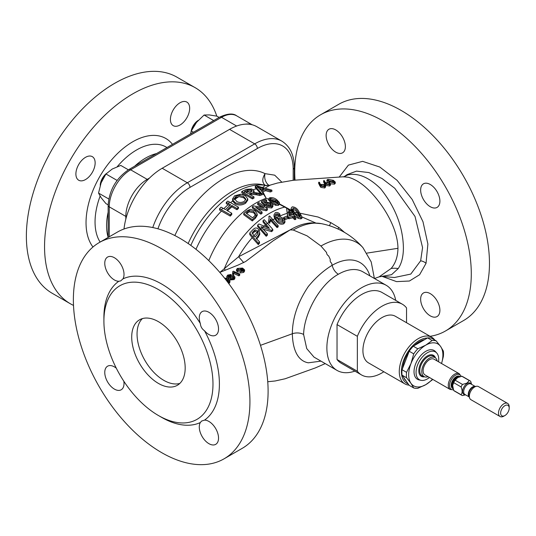 <?xml version="1.0" encoding="UTF-8"?>
<svg xmlns="http://www.w3.org/2000/svg" width="536" height="536" viewBox="0 0 536 536"><rect width="100%" height="100%" fill="white"/><g stroke="black" fill="none" stroke-linecap="round" stroke-linejoin="round"><path stroke-width="0.8" d="M219.934 272.342L238.6 256.751L290.137 229.884L293.219 230.011A71.462 41.259 -60 0 1 321.332 223.646L311.872 222.875A70.089 40.461 120 0 0 290.592 229.622A70.089 40.461 120 0 0 290.137 229.884L273.172 240.791L245.622 261.508L238.091 265.079L219.807 272.395M265.293 185.369C262.044 182.729 261.957 178.823 265.019 173.637L274.693 175.172L281.588 181.918M158.442 321.68A37.808 21.829 60 0 1 183.145 354.993A37.808 21.829 60 0 1 177.349 385.29A37.808 21.829 60 0 1 158.442 383.421A37.808 21.829 60 0 1 133.745 350.102A37.808 21.829 60 0 1 139.541 319.804A37.808 21.829 60 0 1 158.442 321.68M179.828 383.421A37.808 21.829 60 0 1 163.788 380.332A37.808 21.829 60 0 1 139.876 349.465A37.808 21.829 60 0 1 142.402 318.592M122.952 278.867A13.608 7.859 -120 0 0 114.389 257.729A13.608 7.859 -120 0 0 107.589 257.052A13.608 7.859 -120 0 0 105.498 267.96A13.608 7.859 -120 0 0 114.389 279.953A13.608 7.859 -120 0 0 118.791 281.266L120.66 280.938L122.952 278.867A81.666 47.148 -120 0 1 161.651 284.02A81.666 47.148 -120 0 1 200.35 323.55C200.598 326.605 201.985 329.004 204.511 330.752A13.608 7.859 -120 0 0 208.913 334.524A13.608 7.859 -120 0 0 215.72 335.201A13.608 7.859 -120 0 0 217.804 324.293A13.608 7.859 -120 0 0 208.913 312.3A13.608 7.859 -120 0 0 202.106 311.624A13.608 7.859 -120 0 0 200.35 323.55M208.913 443.667A13.608 7.859 -120 0 0 215.72 444.344A13.608 7.859 -120 0 0 217.804 433.436A13.608 7.859 -120 0 0 208.913 421.443A13.608 7.859 -120 0 0 204.511 420.13L201.57 421.075L200.35 422.529A13.608 7.859 -120 0 0 208.913 443.667M116.299 368.192A13.608 7.859 -120 0 0 114.389 366.872A13.608 7.859 -120 0 0 107.589 366.195A13.608 7.859 -120 0 0 105.498 377.103A13.608 7.859 -120 0 0 114.389 389.096A13.608 7.859 -120 0 0 121.196 389.773A13.608 7.859 -120 0 0 123.823 381.223M335.75 129.926A13.608 7.859 60 0 1 344.648 141.919A13.608 7.859 60 0 1 342.558 152.827A13.608 7.859 60 0 1 335.75 152.15A13.608 7.859 60 0 1 326.86 140.157A13.608 7.859 60 0 1 328.95 129.25A13.608 7.859 60 0 1 335.75 129.926M430.274 184.498A13.608 7.859 60 0 1 439.165 196.491A13.608 7.859 60 0 1 437.081 207.399A13.608 7.859 60 0 1 430.274 206.722A13.608 7.859 60 0 1 421.383 194.729A13.608 7.859 60 0 1 423.467 183.821A13.608 7.859 60 0 1 430.274 184.498M430.274 293.641A13.608 7.859 60 0 1 439.165 305.634A13.608 7.859 60 0 1 437.081 316.541A13.608 7.859 60 0 1 430.274 315.865A13.608 7.859 60 0 1 421.383 303.872A13.608 7.859 60 0 1 423.467 292.964A13.608 7.859 60 0 1 430.274 293.641M85.519 179.56A13.608 7.859 120 0 0 94.41 167.56A13.608 7.859 120 0 0 92.326 156.653A13.608 7.859 120 0 0 85.519 157.329A13.608 7.859 120 0 0 76.628 169.322A13.608 7.859 120 0 0 78.712 180.23A13.608 7.859 120 0 0 85.519 179.56M180.036 124.989A13.608 7.859 120 0 0 188.933 112.989A13.608 7.859 120 0 0 186.843 102.088A13.608 7.859 120 0 0 180.036 102.758A13.608 7.859 120 0 0 171.145 114.751A13.608 7.859 120 0 0 173.235 125.659A13.608 7.859 120 0 0 180.036 124.989M197.911 120.734A12.1 6.988 120 0 0 191.674 130.134M191.097 131.595A10.586 6.11 -60 0 1 198.246 120.366M156.552 153.557A55.201 31.872 120 0 0 145.611 158.066A55.201 31.872 120 0 0 134.67 166.194M108.145 212.129A55.201 31.872 120 0 0 108.145 237.408M216.792 116.138A124.767 72.032 120 0 0 195.164 87.676L176.981 77.184A124.767 72.032 120 0 0 114.597 83.361A124.767 72.032 120 0 0 33.091 193.308A124.767 72.032 120 0 0 52.213 293.286L70.397 303.785A124.767 72.032 120 0 0 73.506 305.406M195.164 87.676A124.767 72.032 120 0 0 132.781 93.86A124.767 72.032 120 0 0 51.268 203.801A124.767 72.032 120 0 0 70.397 303.785M431.755 337.278L395.394 316.287A26.901 15.531 120 0 0 374.664 323.489A26.901 15.531 120 0 0 362.919 350.564A26.901 15.531 120 0 0 368.493 362.885L404.854 383.877A26.901 15.531 -60 0 1 399.28 371.562A26.901 15.531 -60 0 1 411.025 344.487A26.901 15.531 -60 0 1 431.755 337.278A26.901 15.531 -60 0 1 434.763 340.059M427.44 338.015A25.393 14.66 120 0 0 401.417 371.562A25.393 14.66 120 0 0 408.164 383.863M406.114 380.942A23.892 13.795 -60 0 1 403.675 377.465M402.637 368.192A23.892 13.795 -60 0 1 409.002 351.77M414.067 345.733A23.892 13.795 -60 0 1 419.373 341.68A23.892 13.795 -60 0 1 424.68 339.603M429.463 377.498A16.026 9.253 -60 0 1 427.393 378.912A16.026 9.253 -60 0 1 421.041 380.332A16.026 9.253 -60 0 1 416.559 368.245A16.026 9.253 -60 0 1 427.393 352.735A16.026 9.253 -60 0 1 436.78 353.07A16.026 9.253 -60 0 1 438.535 361.78M421.041 380.332L419.199 379.95A16.636 9.608 -60 0 1 414.542 367.408A16.636 9.608 -60 0 1 425.792 351.315A16.636 9.608 -60 0 1 435.534 351.663L436.78 353.07M265.025 204.765L265.025 206.012L266.231 205.529L266.928 203.023L270.492 203.593L271.491 205.027L270.76 205.904L267.658 205.476L266.673 206.119L271.739 206.702L271.739 207.975L272.911 206.514L272.871 204.899L271.524 203.084L266.245 202.193L265.286 203.318L263.511 201.61A79.248 45.754 -60 0 1 266.673 200.176L265.575 199.479A79.328 45.801 120 0 0 261.514 201.355L265.025 204.765L266.178 203.968M271.739 207.975L266.673 207.372L266.673 206.119M271.236 205.59L270.492 204.853L266.928 204.27L266.345 204.692M265.025 206.012L261.514 202.595L261.514 201.355M266.673 200.176L266.673 201.429A77.733 44.877 120 0 0 264.382 202.434M267.437 208.765L258.881 202.628A79.335 45.808 120 0 0 257.896 203.184A79.335 45.808 120 0 0 257.675 203.311L264.06 207.74L253.575 205.871A79.335 45.808 120 0 0 252.302 206.742L260.858 212.886A77.867 44.957 -60 0 1 262.064 212.062L255.679 207.325L266.164 209.489A77.867 44.957 -60 0 1 266.452 209.321A77.867 44.957 -60 0 1 267.437 208.765L267.437 210.025A76.326 44.066 120 0 0 266.452 210.588A76.326 44.066 120 0 0 266.164 210.755L258.004 208.94M287.189 208.404L279.484 204.31L279.343 202.434L276.817 199.794C274.693 198.005 272.335 197.335 269.742 197.797L268.663 198.823L271.337 201.704L271.337 202.95M279.484 204.216L278.405 205.355L275.671 205.335L271.337 202.963M271.102 202.796L268.663 200.082L268.663 198.823M269.032 199.419L266.151 198.28L269.079 199.385M323.61 180.659L324.401 180.686L325.298 182.595L329.7 182.743L330.531 183.781L329.66 184.732L325.767 184.203L323.61 180.659L323.61 181.932L324.957 184.706M325.767 184.203L325.767 185.463L329.66 185.985L330.531 185.034L330.531 183.781M330.531 183.748L334.471 184.156L335.275 183.319L335.275 182.059L334.471 182.897L334.471 184.156M326.947 181.342L327.563 182.146M324.729 186.729L320.83 186.133L318.672 182.253L318.672 183.513L320.83 187.386L324.729 187.989L325.593 186.964L325.593 185.711L324.729 186.729L324.729 187.989M299.698 213.14L318.069 217.02L330.833 222.654L338.94 227.545L344.594 232.457M344.28 176.619L347.851 174.897C357.948 172.659 368.842 177.235 380.533 188.612C395.367 207.157 402.992 226.902 403.407 247.84C403.367 256.516 401.638 263.424 398.221 268.563L391.568 274.673L379.113 276.864L391.139 268.469C395.521 263.35 397.792 256.63 397.96 248.302C397.792 229.455 384.861 206.595 369.726 191.064C362.557 183.835 355.435 179.232 348.36 177.255L343.355 176.786L293.219 180.284L277.561 183.004L269.561 185.295L265.421 185.402A9.072 9.005 -90.3 0 0 267.384 185.61M270.104 185.168L264.744 188.283M270.291 191.968L271.893 191.412L271.893 190.153L270.291 190.709L270.291 191.968L265.782 190.695L262.854 191.68L266.158 198.273A9.072 6.914 135.9 0 0 266.164 198.28L263.297 193.771M279.39 203.841L291.195 210.28L291.122 208.203L292.2 206.849C295.249 206.93 297.607 208.779 299.276 212.39L301.058 215.197L299.524 214.614L300.435 216.196L299.879 216.645L294.887 213.174L292.623 209.214L293.172 208.082L293.172 209.583C294.854 209.744 296.187 210.809 297.179 212.785L294.163 212.196M293.219 230.011L307.088 235.86L320.957 246.024A71.462 41.259 -60 0 1 362.946 247.666L362.946 247.666A74.102 74.102 0 0 0 321.332 223.646M320.957 246.024L326.565 252.51C326.632 254.037 327.322 255.17 328.628 255.92L330.276 259.384C329.982 261.226 330.411 262.439 331.57 263.029L332.146 265.307A55.757 32.194 -60 0 1 369.887 275.866M382.476 276.415L394.409 277.514L410.79 274.077L420.633 260.824L422.569 247.625L415.032 216.464L394.804 188.317L382 178.495L368.828 172.559L356.547 171.118L347.047 174.636L343.77 176.96M395.722 300.388A49.151 28.375 120 0 0 386.201 285.286A49.151 28.375 120 0 0 361.626 287.725A49.151 28.375 120 0 0 329.519 331.034A49.151 28.375 120 0 0 337.05 370.416A49.151 28.375 120 0 0 354.886 371.113M339.154 177.141L348.4 165.115L362.617 161.349L379.783 167.038L397.122 180.357L412.197 199.493L422.998 221.763L427.889 244.088L426.04 263.323L419.588 274.74L409.424 281.018L396.566 281.628L382.168 276.395M430.073 336.307A124.841 72.079 -120 0 0 445.436 331.014L463.613 320.515A124.841 72.079 -120 0 0 482.748 220.477A124.841 72.079 -120 0 0 401.196 110.463A124.841 72.079 -120 0 0 338.772 104.279L320.595 114.778A124.841 72.079 -120 0 0 295.014 180.17M445.436 331.014A124.841 72.079 -120 0 0 464.571 230.976A124.841 72.079 -120 0 0 383.012 120.962A124.841 72.079 -120 0 0 320.595 114.778M161.651 452.632A124.841 72.079 -120 0 0 224.075 458.816A124.841 72.079 -120 0 0 243.21 358.778A124.841 72.079 -120 0 0 161.651 248.764A124.841 72.079 -120 0 0 99.234 242.58A124.841 72.079 -120 0 0 80.092 342.618A124.841 72.079 -120 0 0 161.651 452.632M224.075 458.816L242.252 448.317A124.841 72.079 -120 0 0 261.387 348.279A124.841 72.079 -120 0 0 179.828 238.265A124.841 72.079 -120 0 0 117.411 232.081L99.234 242.58M450.146 389.438A9.072 5.239 120 0 1 448.753 382.168A9.072 5.239 120 0 1 454.682 374.168A9.072 5.239 120 0 1 459.218 373.719L434.066 359.2A9.072 5.239 120 0 0 429.53 359.649A9.072 5.239 120 0 0 423.601 367.642A9.072 5.239 120 0 0 424.994 374.919L450.146 389.438L453.469 389.86M457.878 377.384L455.131 380.185L462.508 384.446L466.957 383.113L469.275 380.54L461.891 376.279L457.443 377.612M462.508 384.446A8.315 4.804 120 0 0 461.081 386.925L453.697 382.664L452.645 385.478L453.697 390.476L461.081 394.731C462.461 392.928 462.461 390.322 461.081 386.925M461.081 394.731A8.315 4.804 120 0 0 461.731 395.253A8.315 4.804 120 0 0 462.508 395.561L465.563 394.851M507.632 403.42L478.474 386.583A7.564 4.368 120 0 0 476.605 386.262A7.564 4.368 120 0 0 474.695 386.959A7.564 4.368 120 0 0 469.697 398.221A7.564 4.368 120 0 0 470.91 399.682L500.075 416.519A7.564 4.368 -60 0 1 498.916 410.455A7.564 4.368 -60 0 1 503.853 403.796A7.564 4.368 -60 0 1 507.632 403.42A7.564 4.368 -60 0 1 509.2 406.878L509.2 408.117A6.05 3.491 120 0 0 504.925 405.645A6.05 3.491 120 0 0 500.644 413.055A6.05 3.491 120 0 0 504.925 415.527L503.853 416.144A7.564 4.368 -60 0 1 500.075 416.519M428.07 376.694A10.961 6.332 -60 0 1 424.767 376.875A10.961 6.332 -60 0 1 422.201 368.386A10.961 6.332 -60 0 1 429.53 358.108A10.961 6.332 -60 0 1 435.647 358.028A10.961 6.332 -60 0 1 437.148 360.976M161.651 417.377L158.442 415.527A77.13 44.528 -120 0 0 212.98 384.037A77.13 44.528 -120 0 0 158.442 289.574A77.13 44.528 -120 0 0 103.904 321.064A77.13 44.528 -120 0 0 158.442 415.527L161.651 417.377A81.666 47.148 -120 0 0 200.35 422.529M204.511 420.13A81.666 47.148 -120 0 0 204.511 330.752M118.791 281.266A81.666 47.148 -120 0 0 103.904 317.359L103.904 321.064M503.853 416.144L504.925 415.527A6.05 3.491 120 0 0 509.2 408.117M471.613 384.372L470.702 381.364A8.315 4.804 120 0 0 470.052 380.848A8.315 4.804 120 0 0 469.275 380.54M470.052 380.848L462.668 376.587A8.315 4.804 120 0 0 461.891 376.279M453.697 390.476A8.315 4.804 120 0 0 454.354 390.992L461.731 395.253M455.131 380.185A8.315 4.804 120 0 0 453.697 382.664M124.01 229.006A54.444 31.436 -60 0 1 162.187 168.257L229.555 129.357A54.444 31.436 -60 0 1 256.778 126.664L281.909 141.169A54.444 31.436 -60 0 0 254.687 143.869L229.555 129.357M243.699 196.545L245.836 199.117L244.369 201.288C241.743 202.769 239.197 202.829 236.724 201.476L234.413 198.441L235.894 196.377L238.935 195.365L243.699 196.545L243.699 197.777L238.935 196.605L235.894 197.617L234.413 199.687M245.729 199.747L243.699 197.777M235.894 196.377L235.894 197.617M234.386 198.796L234.413 198.441A79.395 45.841 120 0 0 232.584 199.801L235.197 202.628L235.197 203.881L232.584 201.054L232.584 199.801M261.856 189.664L259.203 188.692M260.248 187.774L264.094 188.967L261.99 189.63A79.395 45.841 120 0 0 260.442 190.019L257.334 186.729L260.248 187.774L260.248 189.074M249.267 210.581L253.776 211.546L255.699 214.226L254.285 216.31A78.142 45.118 120 0 0 252.523 217.777L245.944 213.033A79.268 45.768 -60 0 1 247.672 211.593L249.267 210.581L249.267 211.834L247.672 212.852A77.754 44.89 120 0 0 246.788 213.589M247.672 211.593L247.672 212.852M253.776 211.546L253.776 212.799L249.267 211.834M255.699 215.499L253.776 212.799M271.337 201.704L275.671 204.055L278.405 204.062L279.45 202.749L275.718 200.176L270.714 198.434L270.372 199.874L277.775 203.345M277.527 203.224L271.075 200.25M270.714 199.694L275.718 201.449L277.4 202.889M277.581 201.804L277.983 202.621L277.42 203.265L272.429 201.288L270.164 199.211L270.714 198.434M275.718 200.176L275.718 201.449M270.164 199.211L270.432 198.568L269.166 198.065M255.049 229.817L257.401 230.741L257.876 231.572L258.124 232.718L257.079 234.802A72.293 41.741 120 0 0 255.015 237.013L251.947 232.872A74.953 43.275 -60 0 1 253.99 230.721L255.049 229.817L255.049 231.304L253.99 232.222A73.244 42.284 120 0 0 252.597 233.689M257.401 230.741L257.401 232.316L255.049 231.304M257.99 233.455L257.401 232.316M278.948 217.79L282.505 219.056L283.43 220.752L282.72 221.75L278.941 220.792L278.177 219.124L278.948 217.79L278.948 219.217L278.318 219.84M282.505 219.056L282.505 220.397L278.948 219.217M283.236 221.341L282.505 220.397M289.165 215.887L288.462 211.271L291.537 215.238A71.328 41.185 120 0 0 289.165 215.887M290.532 215.499L288.737 213.194M295.986 214.447L299.39 215.934L297.179 212.785M293.172 208.082C295.222 208.41 296.803 209.797 297.916 212.236L299.524 214.614M298.177 212.671L298.177 214.326M321.5 184.552L321.5 185.804L324.226 186.072L324.226 184.82L321.5 184.552L320.897 185.168L321.433 185.918L324.099 186.24L324.716 185.523L324.226 184.82M406.543 322.719L406.543 307.919A40.83 23.577 120 0 0 402.362 304.22L382.041 292.489A40.83 23.577 120 0 0 337.03 324.588L337.03 359.515A40.83 23.577 120 0 0 341.211 363.214L361.525 374.945A40.83 23.577 120 0 0 383.85 371.75M386.201 285.286L362.899 271.832A49.151 28.375 120 0 0 338.323 274.265C319.704 284.442 304.046 313.841 303.604 334.484L306.733 348.594L314.016 357.123L337.05 370.416M320.97 361.137L308.314 362.812C297.48 360.902 292.703 349.144 292.341 333.76C292.415 318.042 297.728 302.297 308.287 286.539C315.724 277.514 323.677 270.439 332.146 265.307C333.164 269.28 335.221 272.268 338.323 274.265M225.274 270.204A9.072 3.035 51.4 0 0 224.323 268.69A75.241 43.443 120 0 1 269.628 213.301A75.241 43.443 120 0 1 284.737 207.11A9.072 0.429 118.3 0 0 284.978 206.729M243.733 262.627L238.6 256.751A71.978 41.553 -60 0 1 252.181 237.716L249.749 234.527L249.749 233.039L258.305 243.19L258.305 244.604L252.181 237.716M224.417 277.97L227.914 278.774L229.917 280.904L229.107 282.217L229.107 283.47L229.917 282.157L229.917 280.904M230.42 275.095L229.468 275.022L227.84 276.02L229.207 277.581L229.924 276.033L233.904 275.658L234.915 276.985L234.071 278.365C232.162 279.43 230.386 279.43 228.731 278.372L226.748 276.563L227.666 275.089L231.163 274.472L230.42 275.739M229.468 275.022L229.468 276.275L228.349 276.69L228.349 275.437M227.84 277.273L228.349 276.69M234.071 278.365L234.071 279.618L234.915 278.238L234.909 276.985M228.731 278.372L228.731 279.263M229.555 280L234.071 279.618M226.748 276.563L226.748 277.815L226.748 276.563M238.895 274.613L238.895 275.859L239.719 275.249L239.719 274.003L238.895 274.613L233.897 272.288L233.897 273.548L238.895 275.859M233.897 272.288L233.361 273.735L233.361 274.988L233.897 273.548M233.361 273.735L232.604 273.407L232.604 274.66L233.361 274.988M232.604 273.407L232.771 271.544L232.771 272.804M242.165 268.811L241.374 270.137L237.488 270.559L236.503 269.568L237.321 268.442L242.547 268.074L244.577 269.843L243.713 271.162L240.296 271.672L241.033 271.042L243.009 270.781L243.525 270.01L242.165 268.811L242.165 270.07L243.15 270.66M241.374 271.39L242.165 270.07M242.004 268.75L242.078 270.318M241.374 270.137L241.374 271.122M237.488 270.559L237.488 271.819L240.296 271.899M236.503 269.568L236.503 270.827L237.488 271.819M240.296 271.672L240.296 272.925L243.713 272.415L244.577 271.095L244.577 269.843M243.713 271.162L243.713 272.415M232.771 271.544L233.301 271.176L239.719 274.003M231.163 274.472L231.163 275.464M229.107 282.217L228.128 282.76M263.699 188.076A9.072 8.536 -143.8 0 0 264.878 188.176M262.164 187.707L265.421 185.402A76.876 44.388 120 0 0 190.816 245.401M174.837 235.545A85.291 49.245 -60 0 1 223.673 178.568A85.291 49.245 -60 0 1 265.019 173.637A9.072 6.66 -100.2 0 0 269.112 185.416M338.94 227.545A7.564 3.384 -50.1 0 0 337.868 228.959M330.833 222.654A7.564 3.39 -63.1 0 0 329.533 225.743M230.259 214.775A79.395 45.841 -60 0 1 231.766 213.261L226.695 210.333A79.395 45.841 -60 0 1 231.9 205.529L236.972 208.457A79.395 45.841 -60 0 1 238.48 207.184L227.787 201.087A79.301 45.788 120 0 0 226.279 202.36L230.668 204.812A79.395 45.841 120 0 0 225.455 209.616L221.073 207.171A79.301 45.788 120 0 0 219.566 208.685L230.259 214.775L230.259 216.095L219.566 210.012L219.566 208.685M229.79 205.583L226.279 203.64L226.279 202.36M236.972 208.457L236.972 209.73L231.9 206.802A77.888 44.97 120 0 0 227.532 210.815M238.48 207.184L238.48 208.444A77.888 44.97 120 0 0 236.972 209.73M231.9 205.529L231.9 206.802M231.766 213.261L231.766 214.574A77.888 44.97 120 0 0 230.259 216.095M235.197 202.628C238.62 204.296 242.091 204.089 245.609 201.998L247.786 198.896L245.22 195.66L240.778 194.233L234.647 195.747L232.483 199.044M245.609 201.998L245.609 203.238C242.131 205.335 238.661 205.549 235.197 203.881M247.786 198.896L247.786 200.129L245.609 203.238M251.511 193.047L259.839 194.293A79.395 45.841 -60 0 1 261.568 193.664L252.918 192.243L254.084 190.903L251.753 188.953L246.413 189.315A79.301 45.788 120 0 0 241.776 191.573L252.469 197.67A79.395 45.841 -60 0 1 253.977 196.886L249.173 194.119A79.395 45.841 -60 0 1 250.721 193.362L251.511 193.047L251.511 194.287L250.721 194.602A77.888 44.97 120 0 0 250.332 194.789M253.977 196.886L253.977 198.126A77.888 44.97 120 0 0 252.469 198.91L241.776 192.813L241.776 191.573M256.248 193.516L256.248 194.762L251.511 194.287M252.469 197.67L252.469 198.91M259.839 194.293L259.839 195.546L256.248 194.762M270.291 190.709L265.782 189.429L265.782 190.695M246.674 210.976A79.335 45.808 120 0 0 243.746 213.449L243.746 214.728L252.302 220.933A76.326 44.066 120 0 1 255.364 218.313L255.364 217.026L257.233 214.105L254.995 210.661L250.165 209.281L246.674 210.976M257.233 214.105L257.233 215.378L255.364 218.313M252.302 206.742L252.302 207.981L260.858 214.152A76.326 44.066 120 0 1 262.064 213.321L262.064 212.062M257.675 203.311L257.675 204.551L261.635 207.198M266.164 209.489L266.164 210.755M270.492 203.593L270.492 204.853M266.928 203.023L266.928 204.27M271.739 206.702L272.871 204.899M258.305 243.19A69.854 40.334 -60 0 1 259.511 241.81L256.007 238.252A71.549 41.312 -60 0 1 258.097 235.994L259.746 232.818L258.573 229.529C257.374 227.921 255.927 227.579 254.245 228.504L252.898 229.689A75.603 43.651 120 0 0 249.749 233.039M258.097 235.994L258.097 237.468A69.881 40.347 120 0 0 256.664 239.023M259.752 232.818L259.752 234.299L258.097 237.468M259.511 241.81L259.511 243.203A68.313 39.443 120 0 0 258.305 244.604M271.511 230.373A69.854 40.334 -60 0 1 272.784 229.375L264.228 219.686A75.603 43.651 120 0 0 263.022 220.611L269.407 228.329L258.921 223.988A75.603 43.651 120 0 0 257.649 225.12L257.649 226.52L266.204 236.269A68.313 39.443 120 0 1 267.41 235.15L267.41 233.843L261.025 226.634L271.511 230.373L271.511 231.653L262.774 229.006M267.571 227.706L263.022 221.984L263.022 220.611M272.784 229.375L272.784 230.654A68.313 39.443 120 0 0 271.511 231.653M270.399 218.876L277.065 226.326A69.854 40.334 -60 0 1 278.157 225.616L278.157 226.875A68.313 39.443 120 0 0 277.065 227.592L270.399 220.323L269.682 223.371L268.67 222.005L268.67 220.53L269.682 221.891L270.399 218.876L270.399 220.323M269.682 221.891L269.682 223.371M278.157 225.616L269.601 215.975A75.603 43.651 120 0 0 268.898 216.43L269.152 218.005L268.67 220.53M268.898 216.43L269.112 218.728M276.677 220.095C278.693 222.654 281.065 223.472 283.792 222.547L284.918 221.013L283.571 218.52L278.975 216.122L277.715 216.752L277.313 218.916L276.335 217.495L275.484 214.675L276.167 213.891L277.655 213.891L278.928 214.795L279.913 214.145C278.445 212.578 276.891 212.115 275.249 212.752L274.03 215.01L274.03 216.403L274.017 214.661L275.27 218.092L276.677 220.095L276.677 221.482L274.787 218.681L274.03 216.403M283.792 222.547L283.792 223.807C281.092 224.731 278.72 223.961 276.677 221.482M284.918 221.013L284.918 222.293L283.792 223.807M276.167 213.891L276.167 215.291L275.484 216.088M277.655 213.891L277.655 215.311L276.167 215.291M279.913 214.145L279.913 215.619L278.928 216.276L277.655 215.311M283.752 217.368L284.743 218.447A70.933 40.95 -60 0 1 287.919 217.221L286.934 216.135A71.549 41.312 120 0 0 283.752 217.368L283.752 218.728M287.919 217.221L287.919 218.567A69.312 40.019 120 0 0 284.743 219.787L283.752 218.748M284.743 218.447L284.743 219.787M286.606 208.551L287.812 216.323L288.911 217.482A70.692 40.816 -60 0 1 292.636 216.417L294.72 218.333A69.854 40.334 -60 0 1 295.818 218.092L293.735 216.169A70.692 40.816 -60 0 1 294.834 215.954L293.735 214.769A71.328 41.185 120 0 0 292.636 214.99L287.37 208.357A75.536 43.61 120 0 0 286.606 208.551L287.691 216.973M288.911 217.482L288.911 218.822L287.812 217.696M292.636 216.417L292.636 217.777A69.09 39.892 120 0 0 288.911 218.822M294.834 215.954L294.834 217.227M295.818 218.092L295.818 219.412A68.313 39.443 120 0 0 294.72 219.646L292.636 217.777M291.122 208.203L291.604 209.891L293.795 213.341L293.795 214.829L291.591 211.398L287.665 208.692M291.591 211.398L291.195 210.28M334.471 182.897L328.957 181.724L326.94 180.062L327.724 179.426L333.318 180.29L335.275 182.059M329.66 184.732L329.66 185.985M320.83 186.133L320.83 187.386M318.672 182.253L319.463 182.287L320.361 184.377L324.769 184.572L325.593 185.711M328.957 181.724L328.957 182.407M315.624 222.929L301.942 216.953M293.795 213.341L298.13 216.973L300.864 217.509L301.942 216.886L301.058 215.197M300.864 217.509L300.864 218.889L298.13 218.346L294.834 215.975M301.942 216.886L301.942 218.299L300.864 218.889M298.13 216.973L298.13 218.346M294.72 218.333L294.72 219.646M287.812 216.323L287.812 217.107M278.928 214.795L278.928 216.122M277.065 226.326L277.065 227.592M257.649 225.12L266.204 234.949L266.204 236.269M266.204 234.949A69.854 40.334 -60 0 1 267.41 233.843M278.405 204.062L278.405 205.355M275.671 204.055L275.671 205.335M260.858 212.886L260.858 214.152M243.746 213.449L252.302 219.626L252.302 220.933M252.302 219.626A77.867 44.957 -60 0 1 255.364 217.026M262.854 191.68L262.184 191.881A77.888 44.97 120 0 0 262.178 191.881M271.893 190.153L256.952 185.905A79.301 45.788 120 0 0 255.25 186.287L261.695 193.623A79.395 45.841 -60 0 1 263.297 193.107L261.226 190.85A79.395 45.841 -60 0 1 262.479 190.521L265.782 189.429M263.297 193.107L263.297 194.374A77.888 44.97 120 0 0 261.695 194.883L261.568 194.736M260.436 193.402L255.25 187.573L255.25 186.287M261.568 193.664L261.568 194.93A77.888 44.97 120 0 0 259.839 195.546M261.695 193.623L261.695 194.883M326.437 182.743L326.437 184.002L329.164 184.23L329.164 182.97L326.437 182.743L325.834 183.319L326.364 184.002L329.037 184.284L329.653 183.614L329.164 182.97M334.384 181.918L332.735 180.471L328.401 179.701L327.851 180.183L329.533 181.53L333.834 182.495L334.109 181.389L334.109 182.361M328.401 180.98L332.735 181.738L334.109 182.649M328.401 179.701L328.401 180.867M332.735 180.471L332.735 181.738M238.192 268.61L238.192 269.869L240.758 269.534L240.758 268.275L238.192 268.61L237.676 269.313L238.353 270.003L240.885 269.648L241.401 268.911L240.758 268.275M233.267 277.99L233.797 277.146L233.106 276.281L233.106 277.527L230.433 277.802L230.433 276.556L229.857 277.467L230.433 278.218L233.267 277.99M233.106 276.281L230.433 276.556M228.363 281.755L228.785 280.991L227.09 279.39L227.09 280.636L228.49 281.601M227.09 279.39L224.946 278.633M226.185 280.207L227.09 280.636M247.94 193.409L244.517 191.439A79.388 45.835 -60 0 1 247.706 189.938L250.078 189.597L251.404 190.059L252.161 190.97L250.808 192.049A79.395 45.841 120 0 0 247.94 193.409M251.404 190.059L251.404 191.305L250.078 190.843L247.706 191.178A77.874 44.957 120 0 0 245.682 192.102M262.479 190.521L261.99 189.63M263.478 188.035L262.988 188.699M262.714 189.422L263.035 190.36M261.796 188.344L261.97 187.627M269.206 198.039L270.499 198.528M277.206 201.409L279.343 202.434M293.795 211.646L291.604 209.891M292.562 211.586A73.218 42.27 -60 0 1 293.547 211.439L293.654 211.419M291.242 208.966L293.025 210.273M297.916 212.236L299.329 212.484M432.465 379.233A24.2 13.97 -60 0 1 425.792 384.654A24.2 13.97 -60 0 1 410.971 383.334A24.2 13.97 -60 0 1 410.971 363.576A24.2 13.97 -60 0 1 425.792 345.137A24.2 13.97 -60 0 1 440.605 346.464A24.2 13.97 -60 0 1 441.543 363.515M441.563 363.529L443.359 356.494A26.237 15.149 -60 0 0 443.359 351.087L440.605 346.464L436.183 340.876A26.237 15.149 -60 0 0 432.13 340.514L425.792 345.137L417.779 348.802A26.237 15.149 120 0 0 413.725 353.847L410.971 363.576L406.549 372.339A26.237 15.149 -60 0 0 406.549 377.746L410.971 383.334L413.725 387.957A26.237 15.149 -60 0 0 417.779 388.319L425.792 384.654L432.13 380.031A26.237 15.149 -60 0 0 432.726 379.381M436.183 340.876L431.674 338.27A26.237 15.149 120 0 0 427.614 337.908L413.269 346.196L417.779 348.802M413.269 346.196A26.237 15.149 120 0 0 409.209 351.241L402.034 369.733L406.549 372.339M413.725 353.847L409.209 351.241M402.034 369.733A26.237 15.149 120 0 0 402.034 375.14L409.209 385.351L413.725 387.957M406.549 377.746L402.034 375.14M432.13 340.514L427.614 337.908M409.042 385.109A26.901 15.531 -60 0 1 404.854 383.877M337.03 359.515L357.351 371.247A40.83 23.577 120 0 0 361.525 374.945M402.362 304.22A40.83 23.577 120 0 0 357.351 336.32L357.351 371.247M357.351 336.32L337.03 324.588M251.665 124.654A30.244 17.46 120 0 0 245.488 124.144M236.631 126.034L221.535 117.317L130.637 169.798L147.212 179.366L149.531 178.032M147.212 179.366A30.244 17.46 120 0 0 125.826 216.41L109.25 206.842L109.25 236.791M125.826 219.09L125.826 216.41M219.124 117.431L216.939 116.171L209.375 114.932L204.102 115.019L196.545 122.342L191.272 130.985L193.463 132.251M213.703 120.567L204.102 115.019M190.575 133.92L191.272 130.985M117.103 180.418L105.954 173.979L101.103 182.863L98.544 193.074L101.103 197.684L105.954 203.613L108.145 204.879M108.781 198.983L98.544 193.074M128.392 169.825L120.774 165.423L112.218 169.041L105.954 173.979M100.245 185.335A10.586 6.11 -60 0 1 106.396 173.523M105.425 174.756A12.1 6.988 120 0 0 100.4 184.853M166.951 147.554A58.833 33.969 120 0 0 136.653 149.926A58.833 33.969 120 0 0 117.263 166.656M92.976 247.002A66.102 38.163 -60 0 1 91.978 192.96A66.102 38.163 -60 0 1 132.781 141.759A66.102 38.163 -60 0 1 172.498 144.351M100.091 196.149A58.833 33.969 120 0 0 100.132 242.058M266.151 198.28A77.888 44.97 120 0 0 255.759 203.137A77.888 44.97 120 0 0 208.792 260.63M366.966 253.113L397.96 248.302M391.139 268.469A22.686 18.787 -150.2 0 1 398.221 268.563M265.709 185.423L263.122 184.813A75.73 43.724 120 0 0 232.256 191.325A75.73 43.724 120 0 0 188.156 243.532M420.633 260.824A7.564 5.454 -162.5 0 1 426.04 263.323M461.134 376.406A8.449 4.878 120 0 0 455.546 375.18A8.449 4.878 120 0 0 449.671 384.232A8.449 4.878 120 0 0 453.429 389.752M460.035 376.641A7.002 4.04 120 0 0 456.156 376.714A7.002 4.04 120 0 0 451.48 383.253A7.002 4.04 120 0 0 453.088 388.687M459.593 376.754A6.653 3.839 120 0 0 456.545 377.217A6.653 3.839 120 0 0 452.27 382.845A6.653 3.839 120 0 0 452.96 388.245M458.963 376.949A6.653 3.839 120 0 0 457.161 377.579A6.653 3.839 120 0 0 452.813 387.602M465.335 394.717A6.492 3.745 -60 0 1 462.689 390.302A6.492 3.745 -60 0 1 467.184 383.495A6.492 3.745 -60 0 1 471.385 384.238M475.218 386.449L470.963 383.99A6.05 3.491 120 0 0 467.935 384.292A6.05 3.491 120 0 0 463.988 389.625A6.05 3.491 120 0 0 464.913 394.469L469.174 396.928M469.134 396.841A6.05 3.491 -60 0 1 468.725 391.896A6.05 3.491 -60 0 1 472.558 386.959A6.05 3.491 -60 0 1 475.124 386.463M476.605 386.262L474.668 386.53A6.251 3.611 120 0 0 473.087 387.099A6.251 3.611 120 0 0 468.96 396.412L469.697 398.221M424.767 376.875L422.891 376.272A11.383 6.573 -60 0 1 420.224 367.455A11.383 6.573 -60 0 1 427.835 356.782A11.383 6.573 -60 0 1 434.187 356.701L435.647 358.028M424.566 376.808A12.127 7.002 -60 0 1 418.938 369.049A12.127 7.002 -60 0 1 427.393 355.917A12.127 7.002 -60 0 1 435.487 357.88M457.041 377.867A6.834 3.946 120 0 0 452.645 385.478M238.935 196.605A77.888 44.97 120 0 0 234.58 199.56M253.99 230.721L253.99 232.222M254.03 235.652A71.978 41.553 -60 0 1 257.334 232.222M152.767 227.552A54.444 31.436 -60 0 1 187.319 182.763L162.187 168.257M189.992 187.392A3.779 2.184 60 0 0 187.319 182.763L254.687 143.869A3.779 2.184 60 0 1 257.36 148.499L189.992 187.392A50.665 29.252 120 0 0 157.932 228.812M281.909 141.169C290.137 146.415 294.264 155.232 294.291 167.641A3.779 2.184 180 0 1 293.185 169.182A50.665 29.252 120 0 0 257.36 148.499M260.483 345.331L292.341 333.76A9.072 5.239 180 0 1 303.604 334.484M293.185 180.29L293.185 169.182M228.182 204.651A77.888 44.97 120 0 0 223.814 208.672M250.721 193.362L250.721 194.602M264.047 226.145A71.978 41.553 -60 0 1 265.454 225.02M270.278 221.489A71.978 41.553 -60 0 1 270.935 221.053M290.666 212.537A71.978 41.553 -60 0 1 292.053 212.296M259.143 230.467A71.978 41.553 -60 0 1 260.074 229.602M267.37 223.552A71.978 41.553 -60 0 1 268.958 222.4M272.784 219.874A71.978 41.553 -60 0 1 274.787 218.681M276.482 217.743A71.978 41.553 -60 0 1 277.407 217.261M279.698 216.149A71.978 41.553 -60 0 1 287.135 213.375M324.622 182.823L324.622 184.083M319.684 184.619L319.684 185.871M256.396 188.779A77.888 44.97 120 0 0 253.247 189.697M243.679 193.831A77.888 44.97 120 0 0 242.413 194.521M232.584 201.054A77.888 44.97 120 0 0 230.594 202.628M221.469 211.023A77.888 44.97 120 0 0 195.988 249.314M250.078 190.843A77.888 44.97 120 0 0 246.346 192.484M247.706 189.938L247.706 191.178M222.976 208.182A79.395 45.841 120 0 0 221.469 209.697M229.689 202.106A79.395 45.841 120 0 0 228.182 203.379M240.778 194.233A79.395 45.841 120 0 0 238.935 195.365M251.753 188.953A79.395 45.841 120 0 0 250.078 189.597M245.186 191.814A79.395 45.841 120 0 0 243.679 192.598M257.823 187.144A79.395 45.841 120 0 0 256.396 187.493M259.612 186.776A79.395 45.841 120 0 0 258.252 187.051M257.876 231.572A73.218 42.27 -60 0 1 259.102 230.38M252.791 236.946A73.218 42.27 -60 0 1 253.997 235.599M266.064 224.343A73.218 42.27 -60 0 1 267.27 223.412M262.452 227.324A73.218 42.27 -60 0 1 263.913 226.078M260.69 228.899A73.218 42.27 -60 0 1 261.896 227.813M271.544 220.39A73.218 42.27 -60 0 1 272.643 219.68M275.27 218.092A73.218 42.27 -60 0 1 276.335 217.495M277.715 216.752A73.218 42.27 -60 0 1 278.975 216.122M289.206 212.29A73.218 42.27 -60 0 1 290.304 212.028M287.276 212.819A73.218 42.27 -60 0 1 288.629 212.437M236.657 115.823A30.244 17.46 120 0 0 221.535 117.317A3.779 2.184 -120 0 0 219.646 117.129C227.438 113.505 233.106 113.069 236.657 115.823L252.181 124.781M108.145 205.301C109.29 190.099 116.158 178.2 128.747 169.611A3.779 2.184 60 0 1 130.637 169.798A30.244 17.46 120 0 0 109.25 206.842A3.779 2.184 0 0 1 108.145 205.301L108.145 237.435M343.355 176.786L344.46 176.565M374.383 278.465L371.207 261.923L362.946 247.666M459.218 373.719L461.248 376.393M294.291 167.641L294.291 180.217M325.238 363.602L315.275 367.944L285.119 378.771L275.169 380.975L267.745 381.733M379.113 276.864L374.476 278.519M277.233 218.185L277.233 218.809M326.94 180.062L326.94 181.342M254.084 190.903L254.084 192.156M219.646 117.129L128.747 169.611"/></g></svg>
